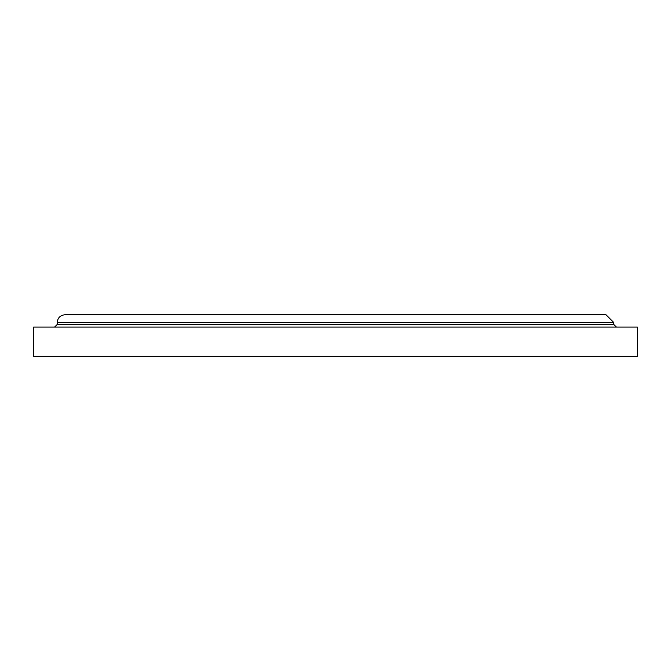 <?xml version="1.0" encoding="UTF-8"?>
<svg xmlns="http://www.w3.org/2000/svg" width="671" height="671" viewBox="0 0 671 671"><rect width="100%" height="100%" fill="white"/><g stroke="black" fill="none" stroke-linecap="round" stroke-linejoin="round"><path stroke-width="1.01" d="M613.797 322.541L57.203 322.541C57.664 317.819 60.256 315.227 64.978 314.766L606.022 314.766L613.797 322.541L613.797 324.487L57.203 324.487L54.611 327.079M616.389 327.079L613.797 324.487M637.45 327.079L33.55 327.079L33.55 356.234L637.45 356.234L637.45 327.079M57.203 322.541L57.203 324.487"/></g></svg>
